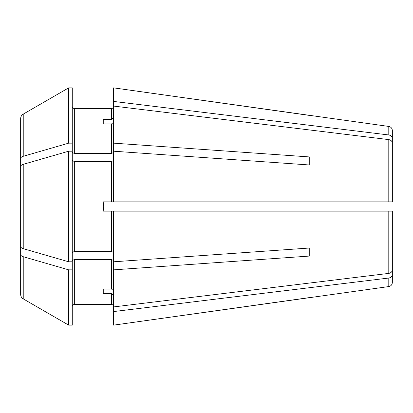 <?xml version="1.0" encoding="UTF-8"?>
<svg xmlns="http://www.w3.org/2000/svg" width="413" height="413" viewBox="0 0 413 413"><rect width="100%" height="100%" fill="white"/><g stroke="black" fill="none" stroke-linecap="round" stroke-linejoin="round"><path stroke-width="0.62" d="M113.575 160.502L111.51 161.535L74.34 161.535L72.275 160.502M74.34 161.535L74.34 251.465L72.275 252.498M392.35 172.464L392.35 138.51C392.149 136.584 390.966 135.402 388.793 134.963L113.575 101.428L113.575 201.854L103.25 201.854L103.25 211.146L111.51 211.146L111.51 251.465L113.575 252.498M388.793 134.963L388.793 126.44C390.972 126.905 392.159 128.267 392.35 130.534L392.35 138.51M72.275 151.199L72.275 261.801L68.697 261.801L68.697 151.199L72.275 151.199L72.275 87.855L68.697 87.855A240429.778 240429.778 0 0 0 23.231 114.127C21.584 115.165 20.722 116.657 20.65 118.608L20.65 184.167M72.275 152.454L74.34 153.486L74.34 108.521C73.106 108.382 72.42 107.69 72.275 106.456C72.42 107.69 73.106 108.382 74.34 108.521L111.51 108.521L111.51 119.326L103.25 119.326L103.25 123.972L103.25 119.326M392.35 201.854L392.35 143.156L392.35 201.854L113.575 201.854M392.35 235.89L392.35 269.844C392.149 271.769 390.966 272.952 388.793 273.391L113.575 306.926L113.575 325.145L388.793 286.56C390.972 286.095 392.159 284.733 392.35 282.466L392.35 274.49C392.149 276.416 390.966 277.598 388.793 278.037L113.575 311.572M111.51 211.146L392.35 211.146L388.22 211.146L392.35 211.146L392.35 269.844M309.75 297.546L113.575 325.145M392.35 240.536L392.35 274.49M113.575 260.546L111.51 259.514L74.34 259.514L74.34 304.479C73.106 304.618 72.42 305.31 72.275 306.544C72.42 305.31 73.106 304.618 74.34 304.479L111.51 304.479C112.744 304.618 113.43 305.31 113.575 306.544C113.43 305.31 112.744 304.618 111.51 304.479L111.51 293.674L113.575 295.465M309.75 248.001L309.75 256.05L309.75 248.001L113.575 261.801L113.575 306.926M74.34 251.465L111.51 251.465M68.697 261.801A240429.772 120214.884 180 0 1 23.231 248.662C21.584 248.141 20.722 247.397 20.65 246.422L20.65 220.785M309.75 164.999L309.75 156.95L309.75 164.999L113.575 151.199M388.793 126.44L113.575 87.855L113.575 101.428M111.51 293.674L103.25 293.674L103.25 289.028L111.51 289.028L113.575 290.819M103.25 293.674L103.25 289.028M104.138 201.854L103.25 206.5L104.138 211.146M72.275 261.801L72.275 325.145L68.697 325.145A240429.772 240429.772 0 0 1 23.231 298.873C21.584 297.835 20.722 296.343 20.65 294.392L20.65 228.833M309.75 115.454L113.575 87.855M74.34 153.486L111.51 153.486L113.575 152.454M103.25 123.972L111.51 123.972L111.51 153.486M113.575 122.181L111.51 123.972M392.35 143.156C392.149 141.231 390.966 140.048 388.793 139.609L113.575 106.074M309.75 256.05L113.575 269.849M113.575 211.146L113.575 261.801M113.575 106.456C113.43 107.69 112.744 108.382 111.51 108.521C112.744 108.382 113.43 107.69 113.575 106.456M113.575 117.535L111.51 119.326M23.231 156.29A240429.772 120214.889 180 0 1 68.697 143.151L68.697 87.855A240429.778 240429.778 0 0 0 23.231 114.127L23.231 156.29C21.584 156.811 20.722 157.554 20.65 158.53M68.697 151.199A240429.767 120214.884 180 0 0 23.231 164.338C21.584 164.859 20.722 165.603 20.65 166.578L20.65 192.215M72.275 269.849L68.697 269.849A240429.767 120214.884 180 0 1 23.231 256.71C21.584 256.189 20.722 255.446 20.65 254.47M20.65 166.578L20.65 246.422M68.697 143.151L72.275 143.151M68.697 269.849L68.697 325.145L72.275 325.145M68.697 325.145A240429.772 240429.772 0 0 1 23.231 298.873L23.231 256.71M74.34 259.514L72.275 260.546M309.75 156.95L113.575 143.151M388.793 278.037L388.793 286.56M111.51 259.514L111.51 289.028M111.51 161.535L111.51 201.854M388.793 211.146L388.793 273.391M388.793 139.609L388.793 201.854M23.231 164.338L23.231 248.662"/></g></svg>
